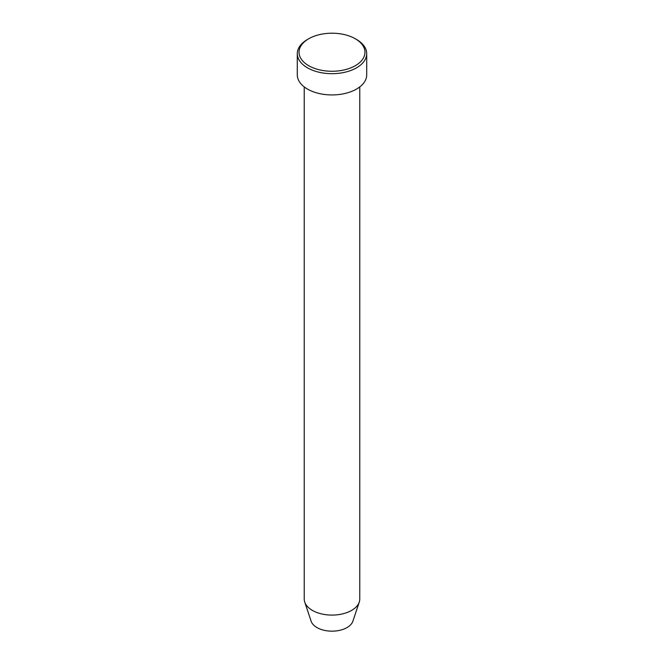 <?xml version="1.0" encoding="UTF-8"?>
<svg xmlns="http://www.w3.org/2000/svg" width="664" height="664" viewBox="0 0 664 664"><rect width="100%" height="100%" fill="white"/><g stroke="black" fill="none" stroke-linecap="round" stroke-linejoin="round"><path stroke-width="1" d="M308.694 65.695A32.968 19.032 0 0 0 355.306 65.695A32.968 19.032 0 0 0 355.306 38.778L356.535 39.483A34.702 20.036 180 0 1 366.702 53.651A34.702 20.036 180 0 1 345.28 72.16A34.702 20.036 180 0 1 307.465 67.819A34.702 20.036 180 0 1 297.298 53.651A34.702 20.036 180 0 1 307.465 39.483L308.694 38.778A32.968 19.032 0 0 0 308.694 65.695M304.236 86.918L304.236 599.061A27.764 16.027 0 0 0 304.743 602.099L311.134 621.222A21.248 12.267 0 0 0 316.969 627.571A21.248 12.267 0 0 0 338.225 630.626A21.248 12.267 0 0 0 352.866 621.222L359.257 602.099A27.764 16.027 0 0 0 359.763 599.061L359.763 86.918M304.743 602.099A27.764 16.027 0 0 0 312.37 610.39A27.764 16.027 0 0 0 340.134 614.383A27.764 16.027 0 0 0 359.257 602.099M297.298 53.651L297.298 74.899A34.702 20.036 0 0 0 307.465 89.067A34.702 20.036 0 0 0 345.28 93.408A34.702 20.036 0 0 0 366.702 74.899L366.702 53.651M356.535 39.483L355.306 38.778A32.968 19.032 0 0 0 308.694 38.778"/></g></svg>
